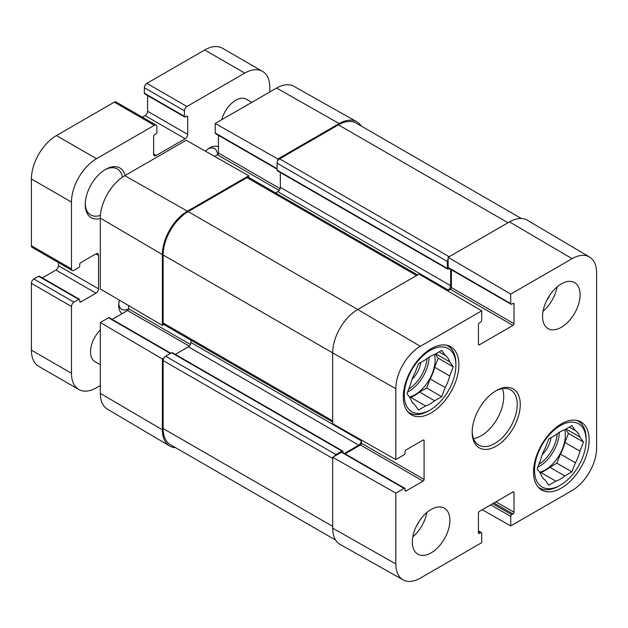 <?xml version="1.0" encoding="UTF-8"?>
<svg xmlns="http://www.w3.org/2000/svg" width="628" height="628" viewBox="0 0 628 628"><rect width="100%" height="100%" fill="white"/><g stroke="black" fill="none" stroke-linecap="round" stroke-linejoin="round"><path stroke-width="0.94" d="M589.535 257.009L527.308 220.2A35.419 20.449 120 0 0 509.489 221.888L448.133 257.315L510.745 294.092L572.1 258.665A34.642 20.002 -60 0 1 589.535 257.009A34.642 20.002 -60 0 1 596.6 272.811L596.6 448.054A34.642 20.002 -60 0 1 572.1 490.492L510.745 525.911L482.241 509.748M510.745 294.092L510.745 303.583A1.413 0.816 120 0 0 511.035 304.227A1.413 0.816 120 0 0 511.749 304.164L512.998 303.434A1.413 0.816 -60 0 1 513.704 303.363A1.413 0.816 -60 0 1 514.002 304.015L514.002 323.679A1.413 0.816 -60 0 1 512.998 325.414L479.439 344.788A1.413 0.816 -60 0 1 478.732 344.858A1.413 0.816 -60 0 1 478.434 344.215L478.434 324.55A1.413 0.816 -60 0 1 479.439 322.816L480.695 322.086A1.413 0.816 120 0 0 481.692 320.351L481.692 310.86L419.08 274.083L357.724 309.51A35.419 20.449 120 0 0 332.683 352.889L332.683 423.735L395.836 459.57L395.836 388.716A34.642 20.002 -60 0 1 420.336 346.287L481.692 310.86M511.035 304.227L448.431 268.085A1.413 0.816 -60 0 1 448.133 267.434L448.133 257.315M447.638 290.858L450.386 289.265A1.413 0.816 120 0 0 451.391 287.53L451.391 269.797M395.836 563.968L395.836 493.113L332.683 457.286L332.683 528.132L395.836 563.968A34.642 20.002 -60 0 0 403.121 579.887A34.642 20.002 -60 0 0 420.336 578.113L481.692 542.686L481.692 533.196A1.413 0.816 120 0 0 481.401 532.544A1.413 0.816 120 0 0 480.695 532.615L479.439 533.337A1.413 0.816 -60 0 1 478.732 533.408A1.413 0.816 -60 0 1 478.434 532.764L478.434 513.1A1.413 0.816 -60 0 1 479.439 511.365L512.998 491.983A1.413 0.816 -60 0 1 513.704 491.912A1.413 0.816 -60 0 1 514.002 492.564L514.002 512.228A1.413 0.816 -60 0 1 512.998 513.963L511.749 514.685A1.413 0.816 120 0 0 510.745 516.42L510.745 525.911M332.683 528.132A35.419 20.449 120 0 0 340.125 544.413L403.121 579.887M395.836 459.57L404.055 454.829A1.413 0.816 120 0 0 405.06 453.086L405.06 451.642A1.413 0.816 -60 0 1 406.057 449.907L423.091 440.079A1.413 0.816 -60 0 1 423.798 440.008A1.413 0.816 -60 0 1 424.088 440.652L424.088 479.407A1.413 0.816 -60 0 1 423.091 481.142L406.057 490.97A1.413 0.816 -60 0 1 405.35 491.041A1.413 0.816 -60 0 1 405.06 490.397L405.06 488.945A1.413 0.816 120 0 0 404.762 488.301A1.413 0.816 120 0 0 404.055 488.372L395.836 493.113M332.683 457.286L341.444 452.223A1.413 0.816 -60 0 1 342.158 452.152L404.762 488.301M345.117 453.863L360.48 444.993A1.413 0.816 120 0 0 361.485 443.258L361.485 440.079M542.553 316.449A26.564 15.339 -60 0 1 554.147 289.72A26.564 15.339 -60 0 1 574.612 282.6A26.564 15.339 -60 0 1 574.612 313.278A26.564 15.339 -60 0 1 548.056 328.609A26.564 15.339 -60 0 1 542.553 316.449M412.321 542.011A26.564 15.339 -60 0 1 423.916 515.282A26.564 15.339 -60 0 1 444.389 508.17A26.564 15.339 -60 0 1 444.389 538.84A26.564 15.339 -60 0 1 417.824 554.179A26.564 15.339 -60 0 1 412.321 542.011M403.302 396.841A39.313 22.694 -60 0 1 420.47 357.277A39.313 22.694 -60 0 1 450.763 346.75A39.313 22.694 -60 0 1 450.763 392.139A39.313 22.694 -60 0 1 411.45 414.841A39.313 22.694 -60 0 1 403.302 396.841M533.533 472.036A39.313 22.694 -60 0 1 550.693 432.472A39.313 22.694 -60 0 1 580.986 421.938A39.313 22.694 -60 0 1 580.994 467.334A39.313 22.694 -60 0 1 541.674 490.028A39.313 22.694 -60 0 1 533.533 472.036M520.259 404.51A33.998 19.633 120 0 0 496.222 390.624A33.998 19.633 120 0 0 472.178 432.268A33.998 19.633 120 0 0 496.222 446.147A33.998 19.633 120 0 0 520.259 404.51M495.453 391.079A31.879 18.4 -60 0 1 510.65 389.917A31.879 18.4 -60 0 1 517.252 404.51A31.879 18.4 -60 0 1 503.342 436.586A31.879 18.4 -60 0 1 478.779 445.126A31.879 18.4 -60 0 1 472.185 431.381M473.52 438.611A31.879 18.4 120 0 0 503.735 396.7A31.879 18.4 120 0 0 502.384 388.622M412.808 536.838A26.564 15.339 120 0 0 426.859 512.487M543.032 311.276A26.564 15.339 120 0 0 557.091 286.925M416.466 526.036A18.895 10.904 120 0 0 419.339 521.059M546.69 300.474A18.895 10.904 120 0 0 549.571 295.498M560.333 485.193A36.479 21.062 -60 0 1 534.538 470.301A36.479 21.062 -60 0 1 560.333 425.619A36.479 21.062 -60 0 1 586.128 440.511A36.479 21.062 -60 0 1 560.333 485.193L558.826 486.056A38.606 22.286 -60 0 1 539.523 487.972A38.606 22.286 -60 0 1 538.086 486.998M576.567 420.336A38.606 22.286 -60 0 1 578.129 421.105A38.606 22.286 -60 0 1 586.128 438.776L586.128 440.511M575.429 462.765L571.896 471.864L564.839 475.938A29.045 16.768 -60 0 1 555.827 481.142L548.762 485.216L545.237 480.2A29.045 16.768 -60 0 1 540.724 473.787L537.199 468.763L540.724 459.665A29.045 16.768 -60 0 1 545.237 448.047L548.762 438.948L555.827 434.874A29.045 16.768 -60 0 1 564.839 429.67L571.896 425.588L575.429 430.612A29.045 16.768 -60 0 1 579.934 437.025L583.467 442.049L579.934 451.147A29.045 16.768 -60 0 1 575.429 462.765L560.404 454.091L556.871 463.189L571.896 471.864M579.934 451.147L564.91 442.473L568.442 433.375L565.545 429.262M583.467 442.049L568.442 433.375M540.088 472.876L540.794 472.468L555.827 481.142M575.429 430.612L569.313 427.087M564.839 475.938L549.814 467.263L556.871 463.189M566.016 428.987L579.934 437.025M549.814 467.263A29.045 16.768 -60 0 1 540.794 472.468M564.91 442.473A29.045 16.768 -60 0 1 560.404 454.091M564.698 429.717A28.331 16.359 -60 0 1 565.341 435.165A28.331 16.359 -60 0 1 539.609 472.201M542.294 454.476A18.181 10.495 120 0 0 550.991 437.661M334.151 456.438A3.54 2.041 -60 0 1 335.933 454.539L341.946 451.069A1.413 0.816 -60 0 1 342.653 450.998L172.355 352.677A1.413 0.816 120 0 0 171.648 352.748L165.635 356.217A3.54 2.041 120 0 0 163.845 358.117A3.54 2.041 120 0 0 163.131 360.55L163.131 428.508A35.419 20.449 120 0 0 170.471 444.726L335.666 540.104M342.653 450.998A1.413 0.816 -60 0 1 342.951 451.642L342.951 452.607M190.928 340.203L190.928 342.48A3.54 2.041 -60 0 1 188.424 346.813L175.314 354.388M344.364 453.432L358.729 445.134A3.54 2.041 120 0 0 361.233 440.801L361.233 439.938M417.612 274.931L248.798 177.465A3.54 2.041 120 0 0 248.782 177.457A3.54 2.041 120 0 0 247.032 177.646L188.172 211.62A35.419 20.449 120 0 0 163.131 254.999L163.131 322.957A3.54 2.041 120 0 0 163.845 324.566A3.54 2.041 120 0 0 163.869 324.582L332.683 422.047M280.339 172.48L280.339 187.332A3.54 2.041 -60 0 1 277.835 191.666L275.614 192.953M447.136 290.568L448.133 289.987A3.54 2.041 120 0 0 450.637 285.654L450.637 269.357M449.224 268.541L448.384 269.027A1.413 0.816 -60 0 1 447.678 269.098A1.413 0.816 -60 0 1 447.379 268.446L447.379 261.507A3.54 2.041 -60 0 1 448.133 259.003M521.342 218.489L356.147 123.112A35.419 20.449 120 0 0 338.437 124.87L279.586 158.845A3.54 2.041 120 0 0 277.835 160.682A3.54 2.041 120 0 0 277.081 163.186L277.081 170.125A1.413 0.816 120 0 0 277.38 170.777L447.678 269.098M163.845 358.117L162.377 358.965L162.377 429.811A35.419 20.449 120 0 0 169.607 445.959A35.419 20.449 120 0 0 175.573 447.67M162.377 358.965L100.315 322.502L100.315 393.348A34.642 20.002 120 0 0 107.388 409.15L169.607 445.959M248.782 177.457L248.782 175.762L187.427 211.189A35.419 20.449 120 0 0 162.377 254.568L162.377 325.414L163.845 324.566M248.782 175.762L186.171 140.248L124.815 175.675A34.642 20.002 120 0 0 100.315 218.104L100.315 288.951L162.377 325.414M361.249 126.063A35.419 20.449 120 0 0 356.79 121.746A35.419 20.449 120 0 0 339.191 123.567L277.835 158.994L277.835 160.682M356.79 121.746L293.794 86.272A34.642 20.002 120 0 0 276.579 88.046L215.223 123.473L277.835 158.994M277.081 169.16L215.514 133.615A1.413 0.816 -60 0 1 215.223 132.963L215.223 123.473M214.674 156.419L217.476 154.802A1.413 0.816 120 0 0 218.481 153.059L218.481 135.326M100.315 322.502L108.534 317.752A1.413 0.816 -60 0 1 109.241 317.682L170.808 353.226M112.208 319.393L127.57 310.522A1.413 0.816 120 0 0 128.567 308.788L128.567 305.553M269.82 91.955L269.82 87.567A35.419 20.449 120 0 0 262.488 71.349A35.419 20.449 120 0 0 244.779 73.107L186.924 106.501A3.54 2.041 120 0 0 184.42 110.842L184.42 116.337A1.413 0.816 120 0 0 184.711 116.989A1.413 0.816 120 0 0 185.425 116.918L186.673 116.196A1.413 0.816 -60 0 1 187.38 116.125A1.413 0.816 -60 0 1 187.678 116.769L187.678 134.408A3.54 2.041 -60 0 1 185.174 138.749L156.121 155.524A3.54 2.041 -60 0 1 154.347 155.697A3.54 2.041 -60 0 1 153.617 154.072L153.617 136.433A1.413 0.816 -60 0 1 154.614 134.698L155.87 133.976A1.413 0.816 120 0 0 156.874 132.241L156.874 126.746A3.54 2.041 120 0 0 156.137 125.129A3.54 2.041 120 0 0 154.37 125.302L96.516 158.703A35.419 20.449 120 0 0 71.474 202.083L71.474 268.878A3.54 2.041 120 0 0 72.204 270.503A3.54 2.041 120 0 0 73.978 270.33L78.736 267.583A1.413 0.816 120 0 0 79.732 265.848L79.732 264.396A1.413 0.816 -60 0 1 80.737 262.661L96.013 253.845A3.54 2.041 -60 0 1 97.787 253.665A3.54 2.041 -60 0 1 98.517 255.29L98.517 288.833A3.54 2.041 -60 0 1 96.013 293.174L80.737 301.99A1.413 0.816 -60 0 1 80.031 302.06A1.413 0.816 -60 0 1 79.732 301.416L79.732 299.972A1.413 0.816 120 0 0 79.442 299.321A1.413 0.816 120 0 0 78.736 299.391L73.978 302.139A3.54 2.041 120 0 0 71.474 306.472L71.474 373.275A35.419 20.449 120 0 0 78.806 389.493A35.419 20.449 120 0 0 96.516 387.735L100.315 385.545M100.315 364.727L94.907 361.602A21.25 12.27 -60 0 1 90.503 351.876A21.25 12.27 -60 0 1 100.315 329.936M221.668 119.752A21.25 12.27 -60 0 1 246.388 99.232L251.797 102.356M218.481 146.826A18.181 10.495 120 0 0 209.713 147.902A18.181 10.495 120 0 0 205.466 151.191M125.137 175.487A28.692 16.564 120 0 0 105.528 169.403A28.692 16.564 120 0 0 85.243 204.54A28.692 16.564 120 0 0 100.315 218.473M119.438 300.192A18.181 10.495 120 0 0 118.716 305.514A18.181 10.495 120 0 0 122.17 313.639M79.442 299.321L39.368 276.187A1.413 0.816 120 0 0 38.661 276.257L33.904 279.005A3.54 2.041 120 0 0 31.4 283.338L31.4 350.141A35.419 20.449 120 0 0 38.732 366.36L78.806 389.493M58.451 262.559L58.451 265.699A3.54 2.041 -60 0 1 55.947 270.04L42.335 277.898M156.137 125.129L116.07 101.995A3.54 2.041 120 0 0 114.296 102.168L56.442 135.57A35.419 20.449 120 0 0 31.4 178.949L31.4 245.744A3.54 2.041 120 0 0 32.13 247.369L72.204 270.503M147.604 95.558L147.604 111.274A3.54 2.041 -60 0 1 145.099 115.615L142.383 117.185M262.488 71.349L222.414 48.215A35.419 20.449 120 0 0 204.704 49.973L146.85 83.367A3.54 2.041 120 0 0 144.346 87.708L144.346 93.203A1.413 0.816 120 0 0 144.644 93.847L184.711 116.989M104.766 169.858A26.564 15.339 -60 0 1 117.31 168.956A26.564 15.339 -60 0 1 122.46 177.159M100.433 215.326A26.564 15.339 -60 0 1 90.746 214.964A26.564 15.339 -60 0 1 85.259 203.645M208.394 148.742A14.64 8.454 -60 0 1 214.533 148.624A14.64 8.454 -60 0 1 217.547 154.755M128.567 308.874A14.64 8.454 -60 0 1 121.754 309.321A14.64 8.454 -60 0 1 118.786 303.952M430.101 409.998A36.479 21.062 -60 0 1 404.306 395.106A36.479 21.062 -60 0 1 430.101 350.432A36.479 21.062 -60 0 1 455.897 365.323A36.479 21.062 -60 0 1 430.101 409.998L428.602 410.869A38.606 22.286 -60 0 1 409.299 412.784A38.606 22.286 -60 0 1 407.855 411.811M446.343 345.149A38.606 22.286 -60 0 1 447.905 345.918A38.606 22.286 -60 0 1 455.897 363.588L455.897 365.323M445.197 387.578L441.672 396.668L434.607 400.75A29.045 16.768 -60 0 1 425.596 405.955L418.538 410.029L415.006 405.005A29.045 16.768 -60 0 1 410.5 398.592L406.968 393.575L410.5 384.477A29.045 16.768 -60 0 1 415.006 372.859L418.538 363.761L425.596 359.687A29.045 16.768 -60 0 1 434.607 354.475L441.672 350.4L445.197 355.424A29.045 16.768 -60 0 1 449.711 361.838L453.235 366.862L449.711 375.952A29.045 16.768 -60 0 1 445.197 387.578L430.172 378.896A29.045 16.768 -60 0 0 434.678 367.278L438.211 358.18L435.322 354.066M449.711 375.952L434.678 367.278M409.856 397.689L410.571 397.281L425.596 405.955M434.607 400.75L419.583 392.068A29.045 16.768 -60 0 1 410.571 397.281M419.583 392.068L426.64 387.994L430.172 378.896M434.466 354.522A28.331 16.359 -60 0 1 435.11 359.97A28.331 16.359 -60 0 1 409.385 397.006M445.197 355.424L439.082 351.892M435.785 353.8L449.711 361.838M453.235 366.862L438.211 358.18M441.672 396.668L426.64 387.994M412.062 379.288A18.181 10.495 120 0 0 420.768 362.474M509.489 221.888L572.1 258.665M448.133 267.434L510.745 303.583M512.998 303.434L514.002 304.015M451.391 287.53L514.002 323.679M450.386 289.265L512.998 325.414M478.434 344.215L479.439 344.788M188.172 211.62L357.724 309.51L420.336 346.287M163.131 254.999L332.683 352.889L395.836 388.716M490.711 504.857L510.745 516.42M492.713 503.695L511.749 514.685M493.961 502.973L512.998 513.963M495.971 501.819L514.002 512.228M512.998 491.983L514.002 492.564M478.434 532.764L479.439 533.337M478.434 531.312L480.695 532.615M341.444 452.223L404.055 488.372M405.06 490.397L406.057 490.97M360.48 444.993L423.091 481.142M361.485 443.258L424.088 479.407M423.091 440.079L424.088 440.652M559.32 432.3A28.331 16.359 -60 0 1 537.803 467.193M557.248 433.744A26.918 15.543 -60 0 1 538.942 464.273M332.683 526.397L163.131 428.508M332.683 458.44L163.131 360.55M335.933 454.539L165.635 356.217M341.946 451.069L171.648 352.748M358.729 445.134L188.424 346.813M361.233 440.801L190.928 342.48M332.683 420.846L163.131 322.957M416.576 275.527L247.032 177.646M448.133 289.987L277.835 191.666M450.637 285.654L280.339 187.332M447.379 268.446L277.081 170.125M447.379 261.507L277.081 163.186M449.138 256.734L279.586 158.845M507.989 222.752L338.437 124.87M162.377 429.811L100.315 393.348M162.377 254.568L100.315 218.104M187.427 211.189L124.815 175.675M339.191 123.567L276.579 88.046M277.081 168.681L215.223 132.963M280.119 188.651L218.481 153.059M279.185 190.425L217.476 154.802M170.392 353.47L108.534 317.752M190.433 344.505L128.567 308.788M189.279 346.154L127.57 310.522M71.474 373.275L31.4 350.141M71.474 306.472L31.4 283.338M73.978 302.139L33.904 279.005M78.736 299.391L38.661 276.257M80.737 301.99L79.732 301.416M96.013 293.174L55.947 270.04M98.517 288.833L58.451 265.699M98.517 255.29L96.013 253.845M71.474 268.878L31.4 245.744M71.474 202.083L31.4 178.949M96.516 158.703L56.442 135.57M154.37 125.302L114.296 102.168M156.121 155.524L153.617 154.072M185.174 138.749L145.099 115.615M187.678 134.408L147.604 111.274M187.678 116.769L186.673 116.196M184.42 116.337L144.346 93.203M184.42 110.842L144.346 87.708M186.924 106.501L146.85 83.367M244.779 73.107L204.704 49.973M429.097 357.112A28.331 16.359 -60 0 1 407.58 391.998M427.016 358.549A26.918 15.543 -60 0 1 408.71 389.085M478.434 530.833L481.401 532.544M578.129 421.105L576.92 420.407M539.523 487.972L538.314 487.273M447.905 345.918L446.689 345.219M409.299 412.784L408.09 412.086"/></g></svg>
